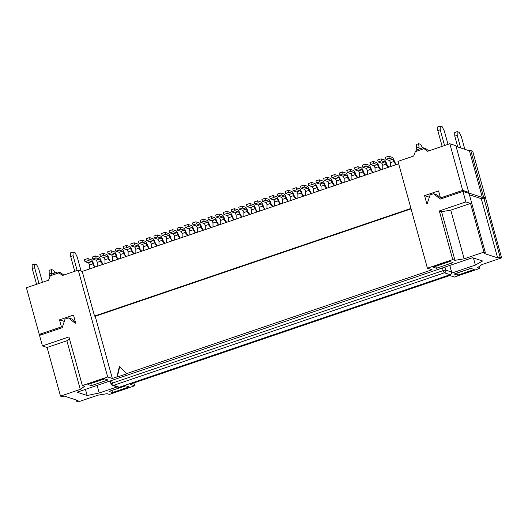 <?xml version="1.0" encoding="UTF-8"?>
<svg xmlns="http://www.w3.org/2000/svg" width="528" height="528" viewBox="0 0 528 528"><rect width="100%" height="100%" fill="white"/><g stroke="black" fill="none" stroke-linecap="round" stroke-linejoin="round"><path stroke-width="0.79" d="M62.37 327.162L61.433 326.858L59.499 319.836L73.484 315.077L75.695 323.103L75.214 323.268L68.455 317.889L71.749 318.965L75.346 321.829M410.949 208.441L94.525 316.067L82.229 271.432L78.243 270.125L107.672 376.959L82.348 385.565L68.95 336.917L42.425 345.939L39.527 335.405L62.192 327.697L65.076 319.037L68.455 317.889M78.243 270.125L62.568 275.458L58.951 272.851L50.272 275.801L48.583 280.216L26.4 287.76L39.25 334.402L61.433 326.858M82.229 271.432L398.653 163.805M469.405 194.786L481.292 198.673L497.594 257.855L500.214 257.426L501.6 257.882L481.826 264.607L477.503 267.696L479.754 268.429L454.436 277.042L449.757 275.51L130.013 384.265L134.693 385.796L133.907 382.945M134.693 385.796L109.375 394.409L107.125 393.67L97.944 395.175L78.17 401.9L76.784 401.445L76.395 400.033M40.894 334.943L39.25 334.402M42.425 345.939L47.104 347.47L66.878 340.745L69.491 338.877M82.348 385.565L84.605 386.305L80.276 389.393L60.502 396.119L61.888 396.574L64.508 396.145L78.025 400.567L76.784 401.445M60.502 396.119L47.104 347.47M59.499 319.836L64.291 321.407M80.276 389.393L66.878 340.745M451.678 273.128L475.372 265.069L482.592 260.99L472.54 257.704L77.088 392.212L87.133 395.498L85.444 389.367M97.112 385.4L99.205 393.01L87.133 395.498M99.205 393.01L117.157 386.905M475.372 265.069L473.425 257.994M117.275 377.038L116.926 376.926L119.361 366.604L126.918 373.758L117.275 377.038L119.665 366.894M116.926 376.926L112.345 378.484L95.218 316.292L411.068 208.864M126.575 373.646L432.089 269.735L427.409 268.204L397.987 161.37L413.655 156.037L415.345 151.628L424.024 148.672L422.994 147.728L416.585 149.906L415.345 151.628M95.218 316.292L94.525 316.067M111.771 390.469L125.855 385.803M112.504 392.535L109.039 391.4L125.677 385.744L129.142 386.879L112.504 392.535L111.949 390.529M104.716 378.886L90.638 383.559M91.37 385.625L87.905 384.49L104.544 378.827L108.009 379.962L91.37 385.625L90.816 383.618M74.758 271.313L70.679 256.502L73.088 255.684L73.022 252.014L75.101 252.694L77.246 257.044L81.107 271.062M73.022 252.014L70.613 252.833L70.679 256.502M77.167 270.494L73.088 255.684M38.98 283.483L34.637 267.722L34.571 264.053L36.65 264.733L38.795 269.082L42.438 282.302M36.564 284.302L32.228 268.541L34.637 267.722M32.228 268.541L32.162 264.871L34.571 264.053M49.922 276.712L49.203 274.098L49.137 270.428L51.546 269.603L53.625 270.283L54.925 272.917M51.81 273.979L51.546 269.603M49.203 274.098L51.612 273.28M226.611 222.321L224.776 219.483A4.244 1.195 -108.8 0 0 222.288 215.015L218.995 213.939L215.615 215.087L216.17 217.094L219.549 215.945L218.995 213.939M219.549 215.945L222.836 217.021A2.125 0.594 71.2 0 1 224.083 219.252L226.037 222.512M225.053 220.486L224.36 220.255M220.73 224.321L220.704 220.4A2.125 0.594 71.2 0 0 219.463 218.17L216.17 217.094M225.878 221.932L226.571 222.163M104.986 263.69L104.966 259.769L108.339 258.621L108.616 259.624L110.827 261.532L110.134 261.301L110.293 261.881M108.616 259.624L110.134 261.301M109.309 259.849L109.032 258.845A4.244 1.195 -108.8 0 0 106.544 254.384L103.25 253.308L99.871 254.456L100.426 256.463L103.805 255.314L103.25 253.308M103.805 255.314L107.092 256.39A2.125 0.594 71.2 0 1 108.339 258.621M104.966 259.769A2.125 0.594 71.2 0 0 103.719 257.539L100.426 256.463M218.896 224.941L217.061 222.103A4.244 1.195 -108.8 0 0 214.566 217.642L211.279 216.559L207.9 217.708L208.454 219.714L211.827 218.566L211.279 216.559M211.827 218.566L215.12 219.648A2.125 0.594 71.2 0 1 216.368 221.879L218.321 225.139M217.338 223.106L216.645 222.882M213.015 226.941L212.989 223.027A2.125 0.594 71.2 0 0 211.748 220.796L208.454 219.714M218.163 224.558L218.856 224.789M195.749 232.815L193.908 229.977A4.244 1.195 -108.8 0 0 191.42 225.515L188.126 224.433L184.754 225.581L185.308 227.588L188.681 226.439L188.126 224.433M188.681 226.439L191.974 227.522A2.125 0.594 71.2 0 1 193.215 229.753L195.169 233.013M194.185 230.98L193.492 230.756M189.869 234.815L189.842 230.901A2.125 0.594 71.2 0 0 188.595 228.67L185.308 227.588M195.01 232.432L195.703 232.657M112.702 261.063L112.682 257.143L116.054 255.994L116.332 256.997L118.543 258.905L117.85 258.68L118.008 259.261M116.332 256.997L117.85 258.68M117.025 257.228L116.747 256.225A4.244 1.195 -108.8 0 0 114.259 251.757L110.966 250.681L107.593 251.83L108.141 253.836L111.52 252.688L110.966 250.681M111.52 252.688L114.814 253.763A2.125 0.594 71.2 0 1 116.054 255.994M112.682 257.143A2.125 0.594 71.2 0 0 111.434 254.912L108.141 253.836M134.02 253.816L132.178 250.972A4.244 1.195 -108.8 0 0 129.69 246.51L126.397 245.434L123.024 246.583L123.578 248.589L126.951 247.441L126.397 245.434M126.951 247.441L130.244 248.516A2.125 0.594 71.2 0 1 131.485 250.747L133.439 254.008M132.455 251.975L131.762 251.75M128.139 255.816L128.113 251.896A2.125 0.594 71.2 0 0 126.865 249.665L123.578 248.589M133.28 253.427L133.973 253.658M149.45 248.563L147.616 245.725A4.244 1.195 -108.8 0 0 145.121 241.263L141.834 240.181L138.455 241.329L139.009 243.335L142.382 242.187L141.834 240.181M142.382 242.187L145.675 243.269A2.125 0.594 71.2 0 1 146.923 245.5L148.876 248.761M147.893 246.728L147.2 246.503M143.57 250.562L143.543 246.649A2.125 0.594 71.2 0 0 142.303 244.411L139.009 243.335M148.711 248.18L149.404 248.404M103.151 264.31L101.317 261.472A4.244 1.195 -108.8 0 0 98.828 257.004L95.535 255.928L92.156 257.077L92.71 259.083L96.089 257.935L95.535 255.928M96.089 257.935L99.376 259.01A2.125 0.594 71.2 0 1 100.624 261.248L102.577 264.508M101.594 262.475L100.901 262.251M97.271 266.31L97.251 262.396A2.125 0.594 71.2 0 0 96.004 260.159L92.71 259.083M102.419 263.927L103.112 264.152M234.326 219.694L232.492 216.856A4.244 1.195 -108.8 0 0 230.003 212.388L226.71 211.312L223.331 212.461L223.885 214.467L227.264 213.319L226.71 211.312M227.264 213.319L230.551 214.394A2.125 0.594 71.2 0 1 231.799 216.632L233.752 219.892M232.769 217.859L232.076 217.635M228.446 221.694L228.426 217.78A2.125 0.594 71.2 0 0 227.179 215.543L223.885 214.467M233.594 219.311L234.287 219.536M120.424 258.436L120.397 254.522L123.77 253.374L124.047 254.377L126.258 256.278L125.565 256.054L125.723 256.634M124.047 254.377L125.565 256.054M124.74 254.602L124.463 253.598A4.244 1.195 -108.8 0 0 121.975 249.137L118.681 248.054L115.309 249.203L115.856 251.209L119.236 250.061L118.681 248.054M119.236 250.061L122.529 251.137A2.125 0.594 71.2 0 1 123.77 253.374M120.397 254.522A2.125 0.594 71.2 0 0 119.15 252.285L115.856 251.209M242.042 217.067L240.207 214.229A4.244 1.195 -108.8 0 0 237.719 209.768L234.425 208.685L231.053 209.834L231.601 211.84L234.98 210.692L234.425 208.685M234.98 210.692L238.267 211.774A2.125 0.594 71.2 0 1 239.514 214.005L241.468 217.265M240.484 215.233L239.791 215.008M236.161 219.074L236.141 215.153A2.125 0.594 71.2 0 0 234.894 212.923L231.601 211.84M241.309 216.685L242.002 216.916M157.166 245.942L155.331 243.104A4.244 1.195 -108.8 0 0 152.836 238.636L149.549 237.56L146.17 238.709L146.725 240.715L150.097 239.567L149.549 237.56M150.097 239.567L153.391 240.643A2.125 0.594 71.2 0 1 154.638 242.873L156.592 246.134M155.608 244.101L154.915 243.877M151.285 247.942L151.259 244.022A2.125 0.594 71.2 0 0 150.018 241.791L146.725 240.715M156.433 245.553L157.126 245.784M211.18 227.568L209.345 224.73A4.244 1.195 -108.8 0 0 206.851 220.262L203.564 219.186L200.185 220.334L200.739 222.341L204.112 221.192L203.564 219.186M204.112 221.192L207.405 222.268A2.125 0.594 71.2 0 1 208.652 224.506L210.606 227.766M209.623 225.733L208.93 225.509M205.3 229.568L205.273 225.654A2.125 0.594 71.2 0 0 204.032 223.417L200.739 222.341M210.441 227.185L211.134 227.41M166.716 242.689L166.696 238.775A2.125 0.594 71.2 0 0 165.449 236.544L162.155 235.462L165.535 234.313L164.98 232.307L161.601 233.455L162.155 235.462M166.696 238.775L170.069 237.626L172.022 240.887M170.346 238.63L171.039 238.854L170.762 237.851A4.244 1.195 -108.8 0 0 168.274 233.389L164.98 232.307M165.535 234.313L168.821 235.396A2.125 0.594 71.2 0 1 170.069 237.626M171.039 238.854L172.597 240.689M171.864 240.306L172.557 240.53M203.465 230.195L201.63 227.357A4.244 1.195 -108.8 0 0 199.135 222.889L195.842 221.813L192.469 222.961L193.024 224.968L196.396 223.819L195.842 221.813M196.396 223.819L199.69 224.895A2.125 0.594 71.2 0 1 200.937 227.126L202.891 230.386M201.901 228.36L201.208 228.129M197.584 232.195L197.558 228.274A2.125 0.594 71.2 0 0 196.31 226.043L193.024 224.968M202.726 229.805L203.419 230.036M135.854 253.189L135.828 249.269L139.207 248.12L139.478 249.124L141.689 251.031L140.996 250.807L141.161 251.387M139.478 249.124L140.996 250.807M140.171 249.355L139.9 248.351A4.244 1.195 -108.8 0 0 137.405 243.883L134.112 242.807L130.739 243.956L131.294 245.962L134.666 244.814L134.112 242.807M134.666 244.814L137.96 245.89A2.125 0.594 71.2 0 1 139.207 248.12M135.828 249.269A2.125 0.594 71.2 0 0 134.581 247.038L131.294 245.962M164.881 243.316L163.046 240.478A4.244 1.195 -108.8 0 0 160.558 236.009L157.265 234.934L153.886 236.082L154.44 238.088L157.819 236.94L157.265 234.934M157.819 236.94L161.106 238.016A2.125 0.594 71.2 0 1 162.353 240.253L164.307 243.514M163.324 241.481L162.631 241.25M159.001 245.315L158.974 241.395A2.125 0.594 71.2 0 0 157.733 239.164L154.44 238.088M164.149 242.933L164.842 243.157M188.034 235.442L186.193 232.604A4.244 1.195 -108.8 0 0 183.704 228.136L180.411 227.06L177.038 228.208L177.586 230.215L180.965 229.066L180.411 227.06M180.965 229.066L184.259 230.142A2.125 0.594 71.2 0 1 185.5 232.379L187.453 235.64M186.47 233.607L185.777 233.383M182.153 237.442L182.127 233.528A2.125 0.594 71.2 0 0 180.88 231.29L177.586 230.215M187.295 235.059L187.988 235.283M89.555 268.937L89.529 265.016L92.908 263.868L93.185 264.871L95.396 266.779L94.703 266.554L94.862 267.135M93.185 264.871L94.703 266.554M93.878 265.102L93.601 264.099A4.244 1.195 -108.8 0 0 91.106 259.631L87.82 258.555L84.44 259.703L84.995 261.71L88.367 260.561L87.82 258.555M88.367 260.561L91.661 261.637A2.125 0.594 71.2 0 1 92.908 263.868M89.529 265.016A2.125 0.594 71.2 0 0 88.288 262.786L84.995 261.71M180.319 238.069L178.477 235.231A4.244 1.195 -108.8 0 0 175.989 230.762L172.696 229.687L169.323 230.835L169.871 232.841L173.25 231.693L172.696 229.687M173.25 231.693L176.543 232.769A2.125 0.594 71.2 0 1 177.784 235L179.738 238.26M178.754 236.234L178.061 236.003M174.431 240.068L174.412 236.148A2.125 0.594 71.2 0 0 173.164 233.917L169.871 232.841M179.579 237.679L180.272 237.91M50.272 275.801L51.513 274.078L57.922 271.9L60.694 272.804L63.789 275.042M57.922 271.9L58.951 272.851M112.345 378.484L107.672 376.959M454.1 274.039L470.738 268.376L474.197 269.511L457.565 275.167L454.1 274.039M432.96 267.122L449.599 261.466L453.064 262.594L436.425 268.257L432.96 267.122M497.594 257.855L484.077 253.433L485.318 252.549L483.932 252.1L470.527 203.445L450.754 210.17L441.58 211.675L439.329 210.943L452.727 259.591L454.978 260.324L464.158 258.826L483.932 252.1M452.727 259.591L427.409 268.204M439.329 210.943L465.854 201.92L462.95 191.387L440.286 199.096L433.528 193.717L430.155 194.865L427.264 203.524L426.782 203.689L424.571 195.664L438.557 190.905L440.491 197.927L462.673 190.384L449.83 143.735L427.64 151.285L424.024 148.672M479.754 268.429L479.213 266.475M442.134 198.469L440.491 197.927M456.086 146.428L469.478 150.81L482.328 197.452L483.635 197.241L485.542 197.861L485.159 198.647M482.328 197.452L468.118 192.806L468.739 192.364L462.673 190.384M424.571 195.664L429.363 197.228M449.83 143.735L455.888 145.721L468.739 192.364M469.478 150.81L470.791 150.592L483.635 197.241M470.791 150.592L472.692 151.219L485.542 197.861M485.318 252.549L469.016 193.367L462.95 191.387M481.292 198.673L483.912 198.244L485.819 198.865L488.717 209.398L488.202 209.227L501.6 257.882M441.646 198.634L440.946 198.079M440.418 197.657L436.821 194.792L433.528 193.717M465.854 201.92L470.527 203.445M500.214 257.426L483.912 198.244M488.42 210.019L488.717 209.398M422.994 147.728L425.766 148.632L428.861 150.869M454.978 260.324L441.58 211.675M464.158 258.826L450.754 210.17M456.832 273.108L470.91 268.435M457.01 273.161L457.565 275.167M436.425 268.257L435.699 266.191M449.777 261.518L435.877 266.251M416.79 149.84L416.269 144.514L418.678 143.689L420.757 144.375L422.492 147.893M419.199 149.015L418.678 143.689M418.744 147.365L416.335 148.183M464.825 149.285L461.353 136.686L459.208 132.337L457.129 131.65L457.195 135.326L460.667 147.926M457.195 135.326L454.786 136.145L457.769 146.982M457.129 131.65L454.72 132.475L454.786 136.145M448.021 144.355L444.378 131.129L442.233 126.779L440.154 126.1L437.745 126.918L437.811 130.594L440.22 129.769L440.154 126.1M442.147 146.348L437.811 130.594M444.563 145.53L440.22 129.769M334.64 185.579L332.805 182.734A4.244 1.195 -108.8 0 0 330.31 178.273L327.023 177.197L323.644 178.345L324.199 180.352L327.571 179.203L327.023 177.197M327.571 179.203L330.865 180.279A2.125 0.594 71.2 0 1 332.112 182.51L334.066 185.77M333.082 183.737L332.389 183.513M328.759 187.579L328.733 183.658A2.125 0.594 71.2 0 0 327.485 181.427L324.199 180.352M333.901 185.189L334.594 185.42M380.939 169.831L379.097 166.987A4.244 1.195 -108.8 0 0 376.609 162.525L373.316 161.449L369.943 162.598L370.491 164.604L373.87 163.456L373.316 161.449M373.87 163.456L377.164 164.531A2.125 0.594 71.2 0 1 378.404 166.762L380.358 170.023M379.375 167.99L378.682 167.765M375.058 171.831L375.032 167.911A2.125 0.594 71.2 0 0 373.784 165.68L370.491 164.604M380.2 169.442L380.893 169.673M357.786 177.705L355.951 174.86A4.244 1.195 -108.8 0 0 353.463 170.399L350.17 169.323L346.79 170.471L347.345 172.478L350.724 171.329L350.17 169.323M350.724 171.329L354.011 172.405A2.125 0.594 71.2 0 1 355.258 174.636L357.212 177.896M356.228 175.864L355.535 175.639M351.905 179.705L351.886 175.784A2.125 0.594 71.2 0 0 350.638 173.554L347.345 172.478M357.053 177.316L357.746 177.547M326.924 188.199L325.09 185.361A4.244 1.195 -108.8 0 0 322.595 180.893L319.301 179.817L315.929 180.965L316.483 182.972L319.856 181.823L319.301 179.817M319.856 181.823L323.149 182.899A2.125 0.594 71.2 0 1 324.397 185.137L326.344 188.397M325.36 186.364L324.667 186.14M321.044 190.199L321.017 186.285A2.125 0.594 71.2 0 0 319.77 184.048L316.483 182.972M326.185 187.816L326.878 188.041M272.91 206.573L271.075 203.735A4.244 1.195 -108.8 0 0 268.58 199.267L265.294 198.191L261.914 199.34L262.469 201.346L265.841 200.198L265.294 198.191M265.841 200.198L269.135 201.274A2.125 0.594 71.2 0 1 270.382 203.504L272.336 206.765M271.352 204.739L270.659 204.508M267.029 208.573L267.003 204.653A2.125 0.594 71.2 0 0 265.756 202.422L262.469 201.346M272.171 206.191L272.864 206.415M311.494 193.446L309.652 190.608A4.244 1.195 -108.8 0 0 307.164 186.146L303.871 185.071L300.498 186.219L301.046 188.225L304.425 187.077L303.871 185.071M304.425 187.077L307.718 188.153A2.125 0.594 71.2 0 1 308.959 190.384L310.913 193.644M309.929 191.611L309.236 191.387M305.606 195.452L305.587 191.532A2.125 0.594 71.2 0 0 304.339 189.301L301.046 188.225M310.754 193.063L311.447 193.294M350.071 180.325L348.236 177.487A4.244 1.195 -108.8 0 0 345.741 173.019L342.454 171.943L339.075 173.092L339.629 175.098L343.002 173.95L342.454 171.943M343.002 173.95L346.295 175.025A2.125 0.594 71.2 0 1 347.543 177.263L349.496 180.523M348.513 178.49L347.82 178.266M344.19 182.325L344.164 178.411A2.125 0.594 71.2 0 0 342.923 176.174L339.629 175.098M349.338 179.942L350.031 180.167M288.341 201.32L286.506 198.482A4.244 1.195 -108.8 0 0 284.011 194.02L280.724 192.944L277.345 194.093L277.9 196.099L281.279 194.951L280.724 192.944M281.279 194.951L284.566 196.027A2.125 0.594 71.2 0 1 285.813 198.257L287.767 201.518M286.783 199.485L286.09 199.261M282.46 203.326L282.434 199.406A2.125 0.594 71.2 0 0 281.193 197.175L277.9 196.099M287.608 200.937L288.301 201.168M297.891 198.073L297.871 194.159A2.125 0.594 71.2 0 0 296.624 191.921L293.33 190.846L296.71 189.697L296.155 187.691L292.783 188.839L293.33 190.846M297.871 194.159L301.244 193.01L303.197 196.271M301.521 194.014L302.214 194.238L301.937 193.235A4.244 1.195 -108.8 0 0 299.449 188.767L296.155 187.691M296.71 189.697L299.996 190.773A2.125 0.594 71.2 0 1 301.244 193.01M302.214 194.238L303.772 196.073M303.039 195.69L303.732 195.914M259.314 211.2L259.288 207.28A2.125 0.594 71.2 0 0 258.04 205.049L254.753 203.966L258.126 202.818L257.572 200.818L254.199 201.967L254.753 203.966M259.288 207.28L262.667 206.131L264.62 209.392M262.937 207.134L263.63 207.359L263.36 206.356A4.244 1.195 -108.8 0 0 260.865 201.894L257.572 200.818M258.126 202.818L261.419 203.9A2.125 0.594 71.2 0 1 262.667 206.131M263.63 207.359L265.195 209.194M264.455 208.811L265.148 209.042M396.37 164.578L394.535 161.74A4.244 1.195 -108.8 0 0 392.04 157.278L388.747 156.196L385.374 157.344L385.928 159.35L389.301 158.202L388.747 156.196M389.301 158.202L392.594 159.278A2.125 0.594 71.2 0 1 393.842 161.515L395.795 164.776M394.812 162.743L394.119 162.518M390.489 166.577L390.463 162.664A2.125 0.594 71.2 0 0 389.215 160.426L385.928 159.35M395.63 164.195L396.323 164.419M280.625 203.947L278.791 201.109A4.244 1.195 -108.8 0 0 276.296 196.64L273.009 195.565L269.63 196.713L270.184 198.719L273.557 197.571L273.009 195.565M273.557 197.571L276.85 198.647A2.125 0.594 71.2 0 1 278.098 200.884L280.051 204.145M279.068 202.112L278.375 201.887M274.745 205.946L274.718 202.033A2.125 0.594 71.2 0 0 273.478 199.795L270.184 198.719M279.893 203.564L280.586 203.788M342.355 182.952L340.52 180.114A4.244 1.195 -108.8 0 0 338.026 175.646L334.739 174.57L331.36 175.718L331.914 177.725L335.287 176.576L334.739 174.57M335.287 176.576L338.58 177.652A2.125 0.594 71.2 0 1 339.827 179.883L341.781 183.15M340.798 181.117L340.105 180.886M336.475 184.952L336.448 181.031A2.125 0.594 71.2 0 0 335.207 178.801L331.914 177.725M341.623 182.569L342.316 182.794M296.056 198.7L294.221 195.862A4.244 1.195 -108.8 0 0 291.733 191.393L288.44 190.318L285.061 191.466L285.615 193.472L288.994 192.324L288.44 190.318M288.994 192.324L292.281 193.4A2.125 0.594 71.2 0 1 293.528 195.631L295.482 198.898M294.499 196.865L293.806 196.634M290.176 200.699L290.156 196.779A2.125 0.594 71.2 0 0 288.908 194.548L285.615 193.472M295.324 198.317L296.017 198.541M365.501 175.078L363.667 172.24A4.244 1.195 -108.8 0 0 361.178 167.772L357.885 166.696L354.512 167.845L355.06 169.851L358.439 168.703L357.885 166.696M358.439 168.703L361.726 169.778A2.125 0.594 71.2 0 1 362.974 172.009L364.927 175.276M363.944 173.243L363.251 173.012M359.621 177.078L359.601 173.158A2.125 0.594 71.2 0 0 358.354 170.927L355.06 169.851M364.769 174.695L365.462 174.92M388.654 167.204L386.819 164.366A4.244 1.195 -108.8 0 0 384.325 159.898L381.031 158.822L377.659 159.971L378.213 161.977L381.586 160.829L381.031 158.822M381.586 160.829L384.879 161.905A2.125 0.594 71.2 0 1 386.126 164.135L388.073 167.402M387.09 165.37L386.397 165.139M382.774 169.204L382.747 165.284A2.125 0.594 71.2 0 0 381.5 163.053L378.213 161.977M387.915 166.822L388.608 167.046M257.479 211.82L255.638 208.982A4.244 1.195 -108.8 0 0 253.15 204.514L249.856 203.438L246.484 204.587L247.038 206.593L250.411 205.445L249.856 203.438M250.411 205.445L253.704 206.521A2.125 0.594 71.2 0 1 254.945 208.758L256.898 212.018M255.915 209.986L255.222 209.761M251.599 213.82L251.572 209.906A2.125 0.594 71.2 0 0 250.325 207.669L247.038 206.593M256.74 211.438L257.433 211.662M367.336 174.451L367.316 170.537A2.125 0.594 71.2 0 0 366.069 168.3L362.776 167.224L366.155 166.076L365.6 164.069L362.228 165.218L362.776 167.224M367.316 170.537L370.689 169.389L372.643 172.649M370.966 170.392L371.659 170.617L371.382 169.613A4.244 1.195 -108.8 0 0 368.894 165.145L365.6 164.069M366.155 166.076L369.448 167.152A2.125 0.594 71.2 0 1 370.689 169.389M371.659 170.617L373.223 172.451M372.484 172.069L373.177 172.293M249.764 214.447L247.922 211.609A4.244 1.195 -108.8 0 0 245.434 207.141L242.141 206.065L238.768 207.214L239.316 209.22L242.695 208.072L242.141 206.065M242.695 208.072L245.989 209.147A2.125 0.594 71.2 0 1 247.229 211.378L249.183 214.639M248.2 212.612L247.507 212.381M243.883 216.447L243.857 212.527A2.125 0.594 71.2 0 0 242.609 210.296L239.316 209.22M249.025 214.064L249.718 214.289M319.209 190.826L317.368 187.988A4.244 1.195 -108.8 0 0 314.879 183.52L311.586 182.444L308.213 183.592L308.768 185.599L312.14 184.45L311.586 182.444M312.14 184.45L315.434 185.526A2.125 0.594 71.2 0 1 316.675 187.757L318.628 191.024M317.645 188.991L316.952 188.76M313.328 192.826L313.302 188.905A2.125 0.594 71.2 0 0 312.055 186.674L308.768 185.599M318.47 190.443L319.163 190.667M111.632 380.464L112.358 383.104A2.125 0.594 71.2 0 0 113.606 385.334L119.321 387.209L450.153 274.679L444.437 272.811A2.125 0.594 -108.8 0 1 443.19 270.58L442.464 267.934M118.107 387.222A2.125 2.125 0 0 0 119.453 387.209L450.285 274.685A2.125 0.594 -108.8 0 1 450.153 274.679A2.125 1.993 -71.9 0 0 451.532 272.019L445.817 270.151A2.125 1.993 -71.9 0 1 444.437 272.811L113.606 385.334A2.125 1.993 108.1 0 1 112.391 385.348L118.107 387.222A2.125 1.993 108.1 0 0 119.321 387.209A2.125 0.594 71.2 0 0 119.453 387.209A2.125 0.594 71.2 0 0 119.552 387.13M444.972 267.082L445.817 270.151A2.125 0.422 -15.4 0 0 443.19 270.58L112.358 383.104A2.125 0.422 164.6 0 0 111.005 383.896A2.125 2.125 0 0 0 112.391 385.348M220.704 220.4L224.083 219.252M219.463 218.17L222.836 217.021M103.719 257.539L107.092 256.39M212.989 223.027L216.368 221.879M211.748 220.796L215.12 219.648M189.842 230.901L193.215 229.753M188.595 228.67L191.974 227.522M111.434 254.912L114.814 253.763M128.113 251.896L131.485 250.747M126.865 249.665L130.244 248.516M143.543 246.649L146.923 245.5M142.303 244.411L145.675 243.269M97.251 262.396L100.624 261.248M96.004 260.159L99.376 259.01M228.426 217.78L231.799 216.632M227.179 215.543L230.551 214.394M119.15 252.285L122.529 251.137M236.141 215.153L239.514 214.005M234.894 212.923L238.267 211.774M151.259 244.022L154.638 242.873M150.018 241.791L153.391 240.643M205.273 225.654L208.652 224.506M204.032 223.417L207.405 222.268M165.449 236.544L168.821 235.396M197.558 228.274L200.937 227.126M196.31 226.043L199.69 224.895M134.581 247.038L137.96 245.89M158.974 241.395L162.353 240.253M157.733 239.164L161.106 238.016M182.127 233.528L185.5 232.379M180.88 231.29L184.259 230.142M88.288 262.786L91.661 261.637M174.412 236.148L177.784 235M173.164 233.917L176.543 232.769M450.285 274.685A2.125 2.125 0 0 0 451.651 272.111A2.125 0.422 164.6 0 0 451.532 272.019L449.724 265.465M328.733 183.658L332.112 182.51M327.485 181.427L330.865 180.279M375.032 167.911L378.404 166.762M373.784 165.68L377.164 164.531M351.886 175.784L355.258 174.636M350.638 173.554L354.011 172.405M321.017 186.285L324.397 185.137M319.77 184.048L323.149 182.899M267.003 204.653L270.382 203.504M265.756 202.422L269.135 201.274M305.587 191.532L308.959 190.384M304.339 189.301L307.718 188.153M344.164 178.411L347.543 177.263M342.923 176.174L346.295 175.025M282.434 199.406L285.813 198.257M281.193 197.175L284.566 196.027M296.624 191.921L299.996 190.773M258.04 205.049L261.419 203.9M390.463 162.664L393.842 161.515M389.215 160.426L392.594 159.278M274.718 202.033L278.098 200.884M273.478 199.795L276.85 198.647M336.448 181.031L339.827 179.883M335.207 178.801L338.58 177.652M290.156 196.779L293.528 195.631M288.908 194.548L292.281 193.4M359.601 173.158L362.974 172.009M358.354 170.927L361.726 169.778M382.747 165.284L386.126 164.135M381.5 163.053L384.879 161.905M251.572 209.906L254.945 208.758M250.325 207.669L253.704 206.521M366.069 168.3L369.448 167.152M243.857 212.527L247.229 211.378M242.609 210.296L245.989 209.147M313.302 188.905L316.675 187.757M312.055 186.674L315.434 185.526M110.194 380.952L111.005 383.896M449.81 265.439L451.651 272.111"/></g></svg>
